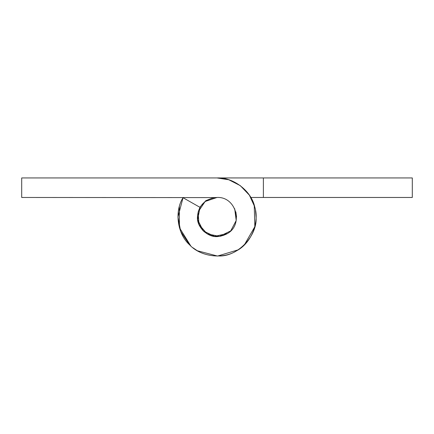 <?xml version="1.0" encoding="UTF-8"?>
<svg xmlns="http://www.w3.org/2000/svg" width="434" height="434" viewBox="0 0 434 434"><rect width="100%" height="100%" fill="white"/><g stroke="black" fill="none" stroke-linecap="round" stroke-linejoin="round"><path stroke-width="0.65" d="M199.803 207.235L205.89 200.638L213.902 197.47L205.89 200.638L199.803 207.235M221.031 236.112L218.194 236.492C208.353 238.098 196.515 227.194 197.47 217C198.257 206.416 203.996 199.949 214.694 197.606L21.7 197.47L21.7 177.94L217 177.94L228.799 179.763L240.279 185.633L249.398 195.181L254.709 206.823L249.398 195.181L240.279 185.633L228.799 179.763L217 177.94C233.21 177.05 251.346 190.938 254.709 206.823C259.792 222.241 251.107 243.371 236.649 250.754C223.092 259.684 200.427 256.803 189.528 244.771C177.381 234.002 174.256 211.369 183.034 197.714L177.94 217L180.718 231.474L189.528 244.771L180.718 231.474L177.94 217M256.06 217L255.523 210.544L256.06 217C257.601 235.304 238.331 256.315 219.387 255.989M235.857 211.911L236.53 217M214.694 197.606L217 197.47C236.21 196.39 243.968 225.143 226.825 233.877C218.307 238.12 210.452 237.121 203.264 230.883C196.949 223.765 195.87 215.92 200.014 207.354L197.654 219.669L203.264 230.883L214.537 236.373L227.329 233.573L223.157 235.532M218.194 236.492C208.353 238.098 196.515 227.194 197.47 217M200.014 207.354L183.034 197.714M263.384 177.94L263.384 197.47L412.3 197.47L412.3 177.94L217 177.94M234.691 208.721L236.21 220.505L230.736 230.883L219.463 236.373L207.175 233.877L198.935 224.427L198.143 211.911L205.125 201.495L217 197.47L205.125 201.495L198.143 211.911L198.935 224.427L207.175 233.877L219.463 236.373L230.736 230.883L236.21 220.505L234.691 208.721M250.966 197.714L253.299 202.58M254.232 205.184L254.845 226.667L244.364 244.874M238.109 249.865L217.526 256.055L197.351 250.754L192.88 247.727M190.77 245.942L179.432 227.687L179.329 206.676M250.825 197.47L263.384 197.47"/></g></svg>
